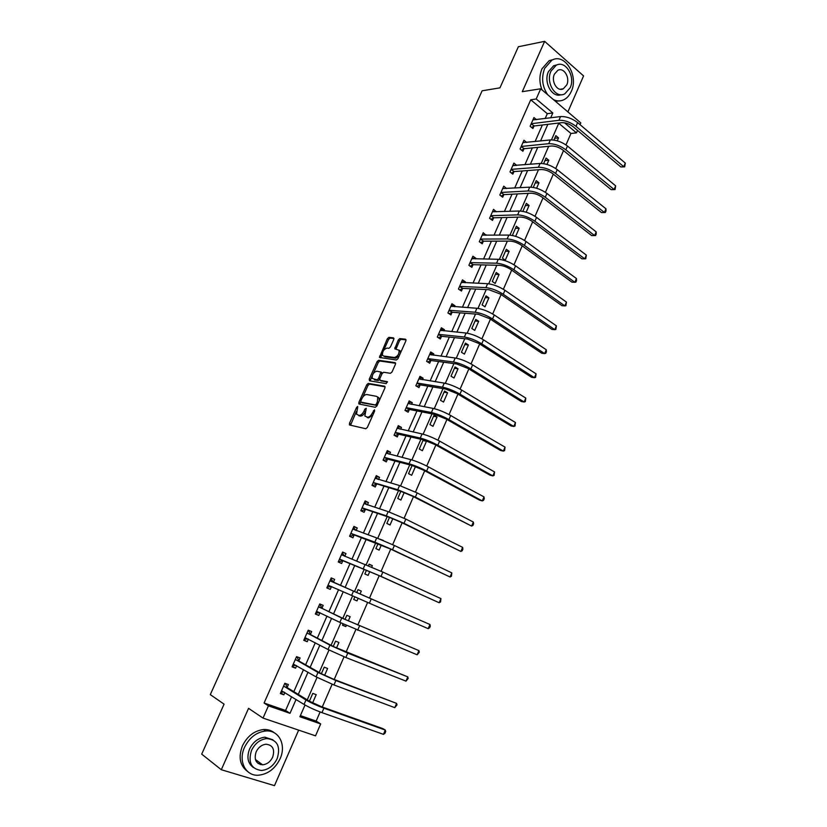 <?xml version="1.0" encoding="UTF-8"?>
<svg xmlns="http://www.w3.org/2000/svg" width="827" height="827" viewBox="0 0 827 827"><rect width="100%" height="100%" fill="white"/><g stroke="black" fill="none" stroke-linecap="round" stroke-linejoin="round"><path stroke-width="1.24" d="M357.719 406.419L356.623 407.339L349.48 423.321L349.676 425.026L365.782 428.727L367.384 427.394L374.652 411.05L374.486 409.841L372.429 412.89C370.92 415.826 369.224 417.253 367.322 417.17L364.852 416.002L366.258 408.3L364.914 409.045L363.983 411.133C362.484 414.038 360.81 415.454 358.949 415.371L356.54 414.234L357.719 406.419M260.34 764.562L261.652 764.117M393.786 339.452L393.528 337.871L388.917 337.344L387.346 338.719L379.438 357.44L396.36 360.003L397.973 358.629L405.881 340.848L405.602 339.235L399.875 338.584L398.273 339.969L394.789 348.829L399.048 350.224C399.327 353.987 397.777 356.416 394.417 357.502L383.511 356.013L382.529 355.29C382.25 351.599 383.759 349.201 387.057 348.084L388.866 348.312L390.447 346.947L393.786 339.452M545.189 118.519L547.309 113.681L530.738 99.798L536.206 98.982L540.713 88.778L580.792 122.903L580.037 124.65M300.387 715.603L316.162 721.082L320.68 723.935L315.532 735.834L263.017 718.094L248.555 708.336L221.305 769.72L201.705 754.131L224.076 704.159L210.296 694.618L482.12 90.794L499.953 87.848L518.353 46.746L544.631 41.35L522.282 91.683L540.713 88.778M263.017 718.094L268.424 705.844L290.008 713.319L296.066 699.487M530.738 99.798L264.082 703.012L268.424 705.844M368.304 383.397L366.754 384.731L358.856 402.356L359.073 404.031L375.313 407.297L376.926 405.954L384.937 387.915L384.689 386.23L368.304 383.397L369.555 384.11L367.994 385.444L362.815 397.032M369.245 379.148L377.081 361.647L378.642 360.293L395.182 362.65L395.451 364.293L392.039 371.954L390.437 373.318L383.676 372.264L382.084 373.628L379.841 378.663L380.089 380.317L387.367 381.692L386.157 383.614L369.473 380.792L369.245 379.148L370.496 379.872L372.109 376.254M567.891 111.914L583.573 75.919L544.631 41.35M221.305 769.72L274.481 785.65L298.661 730.127M264.082 703.012L285.594 710.476L291.621 696.727M293.833 691.672L303.499 669.653M305.618 664.805L315.283 642.775M317.32 638.134L326.975 616.105M328.919 611.67L338.584 589.63M340.445 585.402L350.048 563.497M351.951 559.166L361.409 537.591M363.363 533.126L372.688 511.882M374.703 507.282L383.873 486.359M385.951 481.624L394.986 461.021M397.115 456.163L406.016 435.87M408.207 430.888L416.963 410.905M419.206 405.799L427.838 386.126M430.133 380.885L438.62 361.523M440.977 356.168L449.33 337.096M451.738 331.617L459.967 312.854M462.417 307.251L470.522 288.778M473.034 283.072L481.004 264.878M483.557 259.047L491.414 241.153M494.019 235.209L501.741 217.594M504.398 211.536L512.006 194.2M514.704 188.039L522.188 170.962M524.938 164.697L532.309 147.899M535.1 141.531L542.347 125.001M287.165 687.32L288.385 684.549L284.839 683.257L280.312 693.553L283.868 694.825L284.87 692.55M298.867 660.721L300.077 657.961L296.573 656.628L292.076 666.841L295.59 668.164L296.666 665.735M310.476 634.309L311.686 631.58L308.213 630.184L303.747 640.325L307.23 641.7L308.368 639.116M322.003 608.103L323.202 605.385L319.77 603.948L315.335 614.016L318.777 615.433L319.977 612.714L315.78 613.014M333.446 582.094L334.635 579.396L331.234 577.908L326.841 587.894L330.242 589.372L331.431 586.663M344.797 556.271L345.975 553.594L342.616 552.054L338.253 561.978L341.623 563.497L342.802 560.809M356.127 530.52L357.243 527.988L353.915 526.396L349.583 536.247L352.922 537.808L354.09 535.152M367.384 504.915L368.418 502.558L365.131 500.924L360.83 510.704L364.128 512.316L365.286 509.68M378.559 479.495L379.521 477.324L376.264 475.649L371.995 485.346L375.262 487.01L376.409 484.384M389.662 454.261L390.53 452.276L387.315 450.55L383.077 460.184L386.302 461.89L387.45 459.285M400.671 429.223L401.467 427.404L398.283 425.636L394.076 435.198L397.27 436.945L398.407 434.361M411.608 404.362L412.322 402.718L409.179 400.909L404.992 410.399L408.156 412.197L409.293 409.623M422.463 379.676L423.104 378.208L419.992 376.347L415.836 385.775L418.969 387.615L420.085 385.072M433.234 355.176L433.803 353.873L430.722 351.971L426.608 361.327L429.699 363.218L430.815 360.686M443.934 330.852L444.43 329.715L441.38 327.771L437.287 337.065L440.357 338.987L441.453 336.475M454.55 306.703L454.974 305.732L451.955 303.747L447.903 312.968L450.932 314.932L452.028 312.441M465.094 282.72L465.446 281.914L462.469 279.888L458.437 289.047L461.435 291.052L462.52 288.582M475.566 258.923L475.845 258.272L472.899 256.205L468.888 265.291L471.855 267.348L472.941 264.888M485.956 235.281L483.247 232.687L479.278 241.711L482.213 243.8L483.288 241.36M496.283 211.815L493.533 209.334L489.584 218.297L492.489 220.427L493.554 217.997M506.527 188.515L503.746 186.147L499.828 195.048L502.702 197.208L503.757 194.81M513.04 165.638L516.72 165.338L513.887 163.115L509.99 171.954L512.833 174.166L513.887 171.778M526.634 142.42L523.956 140.259L520.09 149.036L522.902 151.269L523.946 148.901M536.465 119.626L533.953 117.548L530.117 126.262L532.898 128.547L533.932 126.19M316.162 721.082L320.121 711.954M322.261 707.002L332.134 684.249M334.211 679.463L344.053 656.762M346.058 652.131L355.868 629.492M357.812 625.016L367.612 602.428M369.483 598.107L379.211 575.675M381.113 571.292L390.716 549.138M392.649 544.673L402.129 522.809M404.103 518.26L413.459 496.676M415.474 492.044L424.706 470.739M426.753 466.025L435.86 445.009M437.948 440.212L446.942 419.454M449.051 414.585L457.931 394.107M460.081 389.155L468.847 368.935M471.028 363.911L479.681 343.949M481.893 338.853L490.432 319.16M492.675 313.981L501.1 294.546M503.374 289.295L511.696 270.109M514.001 264.785L522.219 245.846M524.556 240.461L532.66 221.77M535.017 216.312L543.019 197.87M545.417 192.34L553.315 174.135M555.734 168.543L563.528 150.566M565.978 144.911L570.94 133.467L558.742 123.254M312.616 702.919L316.214 694.649L312.782 693.398L309.401 701.172M324.608 675.37L327.606 668.464L324.215 667.172L321.372 673.695M336.506 648.027L338.915 642.486L335.566 641.142L333.25 646.435M343.081 623.868L342.502 625.212L345.831 626.587L346.368 625.357M348.312 620.901L350.141 616.694L346.823 615.298L345.045 619.382M354.855 596.856L353.708 599.492L357.006 600.909L358.143 598.293M360.024 593.972L361.285 591.088L357.998 589.641L356.737 592.535M366.495 570.154L364.841 573.948L368.098 575.416L369.793 571.529M371.695 567.157L372.346 565.668L369.1 564.179L368.408 565.761M378.032 543.69L375.882 548.601L379.117 550.12L381.35 544.983M383.283 540.538L379.986 539.194M389.476 517.423L386.85 523.429L390.044 524.99L392.804 518.643M400.837 491.352L397.746 498.443L400.899 500.056L404.186 492.51M412.104 465.477L408.548 473.644L411.681 475.298L415.474 466.562M423.3 439.799L419.279 449.02L422.38 450.715L426.474 441.298L424.127 440.005M432.997 426.308L437.059 416.963L434.01 415.206L429.937 424.561L432.997 426.308M443.541 402.067L447.583 392.794L444.564 390.995L440.512 400.289L443.541 402.067M454.013 378.011L458.024 368.801L455.036 366.961L451.015 376.182L454.013 378.011M464.412 354.121L468.392 344.973L465.436 343.091L461.445 352.25L464.412 354.121M474.739 330.397L478.688 321.31L475.763 319.398L471.803 328.484L474.739 330.397M484.984 306.838L488.912 297.823L486.018 295.859L482.089 304.894L484.984 306.838M495.166 283.444L499.063 274.492L496.2 272.497L492.292 281.459L495.166 283.444M505.276 260.216L509.143 251.325L506.31 249.289L502.434 258.189L505.276 260.216M515.666 236.346L519.16 228.324L516.358 226.247L512.502 235.085L513.319 235.685M526.179 212.198L529.104 205.468L526.334 203.359L522.84 211.361M536.609 188.225L538.977 182.788L536.227 180.637L533.27 187.419M546.967 164.428L548.787 160.252L546.068 158.06L543.628 163.653M557.243 140.807L558.525 137.871L555.837 135.649L553.914 140.063M577.535 130.439L576.481 132.868L564.49 122.778M570.94 133.467L576.481 132.868M550.689 117.827L552.818 112.958L536.206 98.982M298.299 694.391L307.995 672.227M310.135 667.348L319.842 645.184M321.879 640.511L331.586 618.338M333.539 613.882L343.246 591.698M345.107 587.449L354.762 565.41M356.664 561.047L366.175 539.338M368.139 534.842L377.494 513.464M379.521 508.843L388.731 487.785M390.82 483.03L399.896 462.303M402.036 457.403L410.967 436.997M413.169 431.983L421.966 411.887M424.22 406.739L432.872 386.953M435.178 381.681L443.706 362.205M446.073 356.819L454.468 337.643M456.876 332.134L465.136 313.247M467.606 307.623L475.742 289.036M478.254 283.289L486.255 265.002M488.829 259.14L496.707 241.133M499.322 235.168L507.075 217.439M509.742 211.361L517.382 193.921M520.09 187.719L527.605 170.558M530.365 164.253L537.757 147.361M540.558 140.962L547.836 124.339M305.018 704.997L299.891 716.74L320.68 723.935M558.845 123.006L551.485 139.877M548.694 146.286L541.22 163.436M538.47 169.742L530.872 187.15M528.164 193.363L520.452 211.05M517.785 217.15L509.949 235.116M507.333 241.112L499.374 259.368M496.81 265.25L488.726 283.795M486.204 289.564L477.985 308.399M475.525 314.053L467.183 333.188M464.764 338.719L456.287 358.163M453.92 363.58L445.319 383.315M443.003 388.618L434.258 408.662M432.004 413.841L423.124 434.206M420.912 439.261L411.898 459.936M409.747 464.867L400.588 485.862M398.5 490.659L389.197 511.985M387.16 516.658L377.722 538.305M375.737 542.843L366.144 564.831M364.231 569.234L354.494 591.553M352.612 595.864L342.823 618.317M340.848 622.834L331.058 645.287M329.001 650.012L319.201 672.465M317.051 677.396L307.262 699.859M285.594 710.476L290.008 713.319M547.309 113.681L552.818 112.958M283.868 694.825L280.642 692.809M295.59 668.164L292.324 666.273M307.23 641.7L303.922 639.933M318.777 615.433L315.428 613.799M345.831 626.587L342.595 625.005M334.635 579.396L331.234 577.918M330.242 589.372L326.861 587.852M357.006 600.909L353.729 599.441M361.285 591.088L357.998 589.661M345.975 553.594L342.543 552.24M372.346 565.668L369.028 564.345M357.243 527.988L353.76 526.747M383.325 540.434L380.875 539.545M368.418 502.558L364.903 501.441M379.521 477.324L375.975 476.311M390.53 452.276L386.953 451.377M401.467 427.404L397.859 426.618M426.474 441.298L422.99 440.512M412.322 402.718L408.683 402.036M437.059 416.963L433.555 416.27M423.104 378.208L419.423 377.639M447.583 392.794L444.037 392.205M433.803 353.873L430.092 353.408M458.024 368.801L454.457 368.304M444.43 329.715L440.688 329.353M468.392 344.973L464.795 344.57M454.974 305.732L451.201 305.473M478.688 321.31L475.06 321.01M465.446 281.914L461.642 281.759M488.912 297.823L485.263 297.606M475.845 258.272L472.01 258.21M499.063 274.492L495.383 274.368M486.173 234.796L482.306 234.827M509.143 251.325L505.442 251.294M496.427 211.474L492.53 211.609M519.16 228.324L515.428 228.376M506.61 188.329L502.692 188.556M529.104 205.468L525.341 205.623M538.977 182.788L535.193 183.015M548.787 160.252L544.972 160.572M558.525 137.871L554.69 138.274M267.142 738.532L266.304 738.16M364.738 412.828C363.26 415.133 361.761 416.208 360.221 416.064L358.887 415.785M372.812 415.195L368.594 417.873L367.229 417.583M356.344 411.505L350.545 425.223M385.155 386.819L369.555 384.11M360.696 401.777L359.91 404.207M360.83 400.961L360.985 402.129L375.262 404.951L376.378 404.01L377.36 401.798L377.753 397.249L376.595 396.36L366.806 394.531C364.945 394.489 363.28 395.916 361.812 398.779L360.83 400.961M362.071 402.728L360.985 402.129M377.164 405.406L362.247 402.832M379.19 400.857L379.024 397.973L377.856 397.074M373.401 373.38L378.321 362.371L377.081 361.647M395.657 363.28L379.882 361.027L378.321 362.371M381.04 380.875L387.429 382.064M376.781 371.189C373.463 372.264 371.954 374.693 372.253 378.456L376.988 379.8L378.57 378.456L380.937 372.057L376.781 371.189M379.624 379.541L378.239 380.523L374.455 379.893M382.27 373.266L380.875 371.964M370.496 379.872L370.279 380.927M399.141 355.992L395.668 358.246L384.751 356.747M400.433 353.077L400.289 350.979L399.234 350.214M406.088 339.907L401.105 339.339L399.503 340.724L395.937 349.211M382.353 353.367L380.585 357.812M394.003 338.532L390.137 338.098L388.576 339.463L383.79 350.152M284.767 683.433L285.563 683.919L284.695 683.598M284.219 692.147L280.932 692.137M281.542 690.772L304.047 704.428L305.98 699.993L283.62 686.038M285.563 683.919L287.351 687.713L309.587 701.286L321.507 706.734L382.798 728.597L385.289 730.065L323.895 708.181C316.896 705.576 310.921 702.847 305.98 699.993M383.47 734.355L385.289 730.065L385.713 731.523L384.989 733.239L383.47 734.355L321.972 712.636C314.953 710.042 308.988 707.302 304.047 704.428M287.351 687.713L283.795 686.431M244.503 747.391C238.042 761.088 245.557 776.046 258.21 775.23C267.845 774.299 275.153 768.79 280.126 758.679C286.576 744.879 278.833 729.724 265.684 730.996C256.442 732.143 249.382 737.601 244.503 747.391M274.419 732.867C271.39 730.427 267.772 729.311 263.565 729.538C254.344 730.665 247.294 736.113 242.425 745.871C238.217 757.098 239.882 765.585 247.418 771.343M253.475 767.559C247.8 763.476 246.498 757.294 249.578 749.004C253.103 741.922 258.21 737.984 264.909 737.177L272.92 739.814M251.511 750.409C247.904 762.38 251.222 769.069 261.466 770.485C268.372 769.792 273.623 765.802 277.2 758.545C280.798 746.461 277.345 739.793 266.863 738.552C260.154 739.359 255.036 743.308 251.511 750.409M272.683 757.118C275.009 749.345 272.796 745.044 266.067 744.217C261.725 744.734 258.406 747.277 256.132 751.877C253.817 759.599 255.967 763.91 262.593 764.799C267.018 764.344 270.388 761.781 272.683 757.118M258.2 763.569L260.474 763.238M553.449 99.622C556.974 101.307 560.437 101.349 563.828 99.767C567.033 98.155 569.524 95.363 571.292 91.415C578.952 75.815 564.789 52.597 551.826 60.195L544.683 68.31C541.189 77.738 542.181 86.535 547.67 94.691M553.718 59.42L549.118 60.691L541.985 68.796C539.225 75.608 539.225 82.628 541.985 89.854M555.413 101.287L559.052 100.925M561.078 94.702C552.074 98.196 543.246 82.266 548.466 71.598L553.645 65.736L557.264 64.806M550.968 71.163C545.396 82.535 555.651 99.106 564.789 93.844L570.134 87.848C575.664 76.57 565.461 59.844 556.147 65.281L550.968 71.163M566.764 84.912C570.341 77.635 563.756 66.873 557.77 70.357L554.41 74.161C550.823 81.48 557.429 92.179 563.342 88.768L566.764 84.912M296.417 656.969L297.234 657.424L296.366 657.093M296.231 665.487L292.634 665.57M293.296 664.071L316.079 676.858L317.992 672.454L295.353 659.388M297.234 657.424L299.054 661.093L321.569 673.809L333.457 679.174L396.578 703.374L335.876 680.538L317.992 672.454M394.779 707.643L396.578 703.374L396.991 704.883L394.779 707.643L333.963 684.952L316.079 676.858M299.054 661.093L295.539 659.76M307.985 630.701L308.812 631.125L307.954 630.784M308.151 639.002L304.253 639.188M304.956 637.586L328.019 649.495L329.921 645.132L307.003 632.924M308.812 631.125L310.673 634.671L333.446 646.538L407.794 676.889L347.764 653.113L329.921 645.132M406.005 681.128L407.794 676.889L408.187 678.44L406.005 681.128L345.862 657.496L328.019 649.495M310.673 634.671L307.199 633.286M319.47 604.63L320.297 605.023L319.449 604.661M316.534 611.287L339.856 622.359L341.747 618.027L318.571 606.667M320.297 605.023L322.199 608.455L345.241 619.475L418.917 650.601L341.747 618.027M417.149 654.798L418.917 650.601L419.289 652.193L417.149 654.798L339.856 622.359M322.199 608.455L318.767 607.018M428.2 628.675L369.39 603.203L371.251 598.882L429.968 624.509L430.319 626.132L429.606 627.796L428.2 628.675L429.968 624.509L333.643 582.425L330.862 578.745M331.761 586.601L327.213 587.036M328.03 585.196L351.609 595.419L353.491 591.119L330.045 580.606M371.251 598.882L353.491 591.119M369.39 603.203L351.609 595.419M333.643 582.425L330.242 580.947M344.849 556.344L342.192 553.015M338.563 561.275L339.401 561.616L338.574 561.244M339.432 559.29L378.487 575.344L439.178 602.749L381.009 576.367L339.814 559.197M440.936 598.603L440.564 601.932L439.178 602.749L440.936 598.603L382.87 572.088L341.437 554.741M343.184 560.727L339.401 561.616M355.951 530.458L353.439 527.471M349.821 535.71L350.669 536.03L349.852 535.638M350.751 533.58L390.003 548.797L450.074 577.008L392.546 549.738L374.848 542.161L351.144 533.477M451.821 572.894L451.428 576.243L450.074 577.008L451.821 572.894L394.386 545.489L376.698 537.932L352.747 529.063M354.473 535.048L350.669 536.03M366.971 504.78L364.604 502.123M360.985 510.342L361.854 510.621L361.037 510.228M361.999 508.057L389.682 517.485L401.426 522.457L460.897 551.454L404 523.315L386.333 515.831L362.381 507.943M462.624 547.371L462.903 549.128L462.21 550.751L460.897 551.454L462.624 547.371L405.83 519.098L388.163 511.634L363.973 503.571M365.679 509.566L361.854 510.621M377.898 479.309L375.685 476.952M372.078 485.149L372.946 485.408L372.15 485.004M373.153 482.72L401.043 491.414L412.766 496.314L471.628 526.086L415.361 497.089L397.735 489.708L373.546 482.606M473.344 522.044L473.613 523.822L472.92 525.445L471.628 526.086L473.344 522.044L417.17 492.902L399.555 485.542L375.107 478.275M376.802 484.271L372.946 485.408M388.742 454.033L386.695 451.966M383.087 460.153L383.966 460.381L383.17 459.957M384.224 457.569L387.842 459.161L412.311 465.529L424.013 470.377L479.598 500.159L482.286 500.904L426.639 471.059C420.219 467.751 414.348 465.322 409.045 463.782L384.617 457.445M483.991 496.893L484.24 498.712L483.557 500.314L482.286 500.904L483.991 496.893L428.438 466.914C422.028 463.585 416.167 461.166 410.854 459.647L386.168 453.155M387.842 459.161L383.966 460.381M399.503 428.965L397.611 427.166M395.213 432.614L398.8 434.237L423.507 439.85L435.178 444.626L490.163 475.236L492.871 475.907L437.834 445.236C431.467 441.845 425.616 439.457 420.271 438.052L395.616 432.48M494.556 471.917L494.112 475.38L492.871 475.907L494.556 471.917L439.613 441.111C433.265 437.71 427.414 435.322 422.059 433.948L397.146 428.221M398.8 434.237L394.903 435.529M410.171 404.093L408.455 402.542M406.129 407.825L409.685 409.489L434.62 414.358L446.27 419.072L500.645 450.498L503.374 451.097L448.937 419.599C442.641 416.136 436.801 413.779 431.415 412.508L406.533 407.69M505.049 447.138L504.594 450.612L503.374 451.097L505.049 447.138L450.715 415.505C444.419 412.042 438.579 409.685 433.193 408.435L408.052 403.473M409.685 409.489L405.799 410.854M420.767 379.407L419.217 378.104M416.963 383.221L420.488 384.917L445.639 389.052L457.269 393.704L511.055 425.936L513.805 426.463L459.967 394.148C453.723 390.623 447.893 388.297 442.476 387.16L417.366 383.077M515.469 422.525L514.994 426.029L513.805 426.463L515.469 422.525L461.724 390.096C455.491 386.55 449.661 384.224 444.244 383.118L418.865 378.9M420.488 384.917L416.736 386.302M431.27 354.928L429.906 353.832M427.714 358.794L431.218 360.531L456.587 363.932L468.185 368.522L521.392 401.54L524.163 401.994L470.904 368.894C464.722 365.307 458.902 363.001 453.454 361.999L428.117 358.639M525.817 398.097L525.321 401.622L524.163 401.994L525.817 398.097L472.651 364.872C466.48 361.265 460.66 358.97 455.212 357.988L429.606 354.504M431.218 360.531L427.58 361.926M441.701 330.635L440.512 329.735M438.393 334.553L441.866 336.31L467.451 339.008L479.029 343.536L531.647 377.329L534.438 377.712L481.769 343.836C475.639 340.166 469.839 337.902 464.35 337.023L438.806 334.387M536.082 373.835L535.576 377.391L534.438 377.712L536.082 373.835L483.495 339.835C477.386 336.155 471.586 333.891 466.087 333.043L440.274 330.283M441.866 336.31L438.341 337.726M452.038 306.528L451.056 305.814M448.999 310.476L452.431 312.275L478.233 314.26L489.78 318.726L541.84 353.284L544.652 353.605L492.551 318.953C486.483 315.221 480.683 312.978 475.174 312.234L449.402 310.301M546.275 349.759L546.409 351.795L545.758 353.325L544.652 353.605L546.275 349.759L494.267 314.984C488.209 311.241 482.42 309.009 476.89 308.275L450.86 306.238M452.431 312.275L449.02 313.702M462.303 282.607L461.507 282.059M459.523 286.566L462.924 288.406L488.933 289.698L500.469 294.102L551.95 329.415L554.783 329.663L503.25 294.257C497.244 290.453 491.455 288.241 485.904 287.62L459.936 286.39M556.395 325.838L555.868 329.446L554.783 329.663L556.395 325.838L504.956 290.308C498.96 286.504 493.181 284.302 487.62 283.702L461.373 282.369M462.924 288.406L459.616 289.843M472.465 258.861L471.897 258.469M469.974 262.831L473.354 264.702L499.56 265.312C503.281 265.643 507.116 267.09 511.065 269.664L561.998 305.711L564.841 305.897L513.867 269.736C507.923 265.87 502.154 263.689 496.562 263.193L470.387 262.645M566.454 302.103L565.906 305.721L564.841 305.897L566.454 302.103L515.562 265.829C509.618 261.952 503.86 259.771 498.267 259.296L471.814 258.665M473.354 264.702L470.129 266.149M480.353 239.272L483.702 241.174L510.104 241.102C513.846 241.36 517.671 242.787 521.589 245.392L571.974 282.183L574.837 282.286L524.411 245.402C518.519 241.474 512.761 239.323 507.147 238.951L480.766 239.075M576.429 278.523L576.512 280.663L575.871 282.162L574.837 282.286L576.429 278.523L526.096 241.515C520.214 237.576 514.456 235.437 508.832 235.075L482.172 235.126M483.702 241.174L480.559 242.621M490.659 215.868L493.967 217.801L520.576 217.067C524.339 217.243 528.153 218.659 532.04 221.305L581.877 258.81L584.761 258.851L534.883 221.243C529.042 217.253 523.295 215.123 517.65 214.875L491.073 215.671M586.343 255.109L585.774 258.779L584.761 258.851L586.343 255.109L536.558 217.387C530.717 213.387 524.98 211.267 519.325 211.03L492.468 211.753M493.967 217.801L490.907 219.269M500.883 192.639L504.17 194.603L530.975 193.208C534.749 193.311 538.563 194.696 542.409 197.395L591.708 235.602L594.613 235.581L545.272 197.26C539.493 193.208 533.756 191.109 528.071 190.975L501.307 192.433M596.184 231.87L596.226 234.072L595.595 235.55L594.613 235.581L596.184 231.87L546.936 193.425C541.158 189.362 535.42 187.274 529.735 187.16L502.682 188.556M504.17 194.603L501.183 196.071M511.045 169.566L514.301 171.561L541.292 169.525C545.096 169.545 548.901 170.92 552.705 173.649L601.477 212.56L604.392 212.467L555.589 173.443C549.862 169.328 544.135 167.271 538.429 167.25L511.468 169.349M605.953 208.786L605.984 211.019L605.354 212.487L604.392 212.467L605.953 208.786L557.233 169.649C551.516 165.524 545.799 163.467 540.083 163.467L512.833 165.514M514.301 171.561L511.386 173.039M605.354 212.487L601.477 212.56M521.134 146.658L524.37 148.684L551.537 146.007C555.362 145.955 559.155 147.309 562.929 150.08L611.174 189.672L614.11 189.517L565.833 149.811C560.158 145.635 554.441 143.598 548.704 143.691L521.558 146.431M615.66 185.858L615.05 189.59L614.11 189.517L615.66 185.858L567.467 146.038C561.802 141.851 556.085 139.815 550.348 139.939L522.912 142.626M524.37 148.684L521.506 150.163M615.05 189.59L611.174 189.672M531.151 123.905L534.356 125.962L561.709 122.665C565.554 122.53 569.338 123.864 573.08 126.676L620.798 166.94L623.754 166.734L576.005 126.345C570.372 122.107 564.676 120.091 558.907 120.308L531.575 123.678M625.295 163.095L624.674 166.847L623.754 166.734L625.295 163.095L577.628 122.592C572.005 118.354 566.309 116.349 560.541 116.576L532.908 119.905M534.356 125.962L531.565 127.451M624.674 166.847L620.798 166.94M357.709 407.938L356.623 407.339M374.497 411.412L373.37 410.781M366.01 409.654L364.914 409.045M360.221 416.064L358.949 415.371M365.089 411.743L363.983 411.133M368.594 417.873L367.322 417.17M373.556 413.521L372.429 412.89M350.741 424.003L349.48 423.321M360.117 403.059L358.856 402.356M367.994 385.444L366.754 384.731M376.533 405.664L375.262 404.951M377.505 404.641L376.378 404.01M378.487 402.429L377.36 401.798M379.882 361.027L378.642 360.293M381.34 381.04L380.089 380.317M378.239 380.523L376.988 379.8M379.686 379.097L378.57 378.456M381.898 374.052L380.813 373.422M395.668 358.246L394.417 357.502M396.154 348.25L394.913 347.505M399.503 340.724L398.273 339.969M401.105 339.339L399.875 338.584M380.802 356.83L379.562 356.106M388.576 339.463L387.346 338.719M390.137 338.098L388.917 337.344M321.972 712.636L323.895 708.181M333.963 684.952L335.876 680.538M345.862 657.496L347.764 653.113M357.667 630.236L359.549 625.894M363.27 568.687L365.131 564.417M381.009 576.367L382.87 572.088M374.848 542.161L376.698 537.932M392.546 549.738L394.386 545.489M386.333 515.831L388.163 511.634M404 523.315L405.83 519.098M397.735 489.708L399.555 485.542M415.361 497.089L417.17 492.902M409.045 463.782L410.854 459.647M426.639 471.059L428.438 466.914M420.271 438.052L422.059 433.948M437.834 445.236L439.613 441.111M431.415 412.508L433.193 408.435M448.937 419.599L450.715 415.505M442.476 387.16L444.244 383.118M459.967 394.148L461.724 390.096M453.454 361.999L455.212 357.988M470.904 368.894L472.651 364.872M464.35 337.023L466.087 333.043M481.769 343.836L483.495 339.835M475.174 312.234L476.89 308.275M492.551 318.953L494.267 314.984M485.904 287.62L487.62 283.702M503.25 294.257L504.956 290.308M496.562 263.193L498.267 259.296M513.867 269.736L515.562 265.829M507.147 238.951L508.832 235.075M524.411 245.402L526.096 241.515M517.65 214.875L519.325 211.03M534.883 221.243L536.558 217.387M528.071 190.975L529.735 187.16M545.272 197.26L546.936 193.425M538.429 167.25L540.083 163.467M555.589 173.443L557.233 169.649M548.704 143.691L550.348 139.939M565.833 149.811L567.467 146.038M558.907 120.308L560.541 116.576M576.005 126.345L577.628 122.592M349.955 425.088L349.356 424.768M359.28 404.083L358.732 403.772M379.024 397.973L377.753 397.249M382.177 372.781L380.937 372.057M400.289 350.979L399.048 350.224M255.388 759.465L262.593 764.799M264.909 737.177L266.863 738.552M265.684 730.996L263.565 729.538M560.158 89.254L563.342 88.768M553.645 65.736L556.147 65.281M551.826 60.195L549.118 60.691"/></g></svg>
